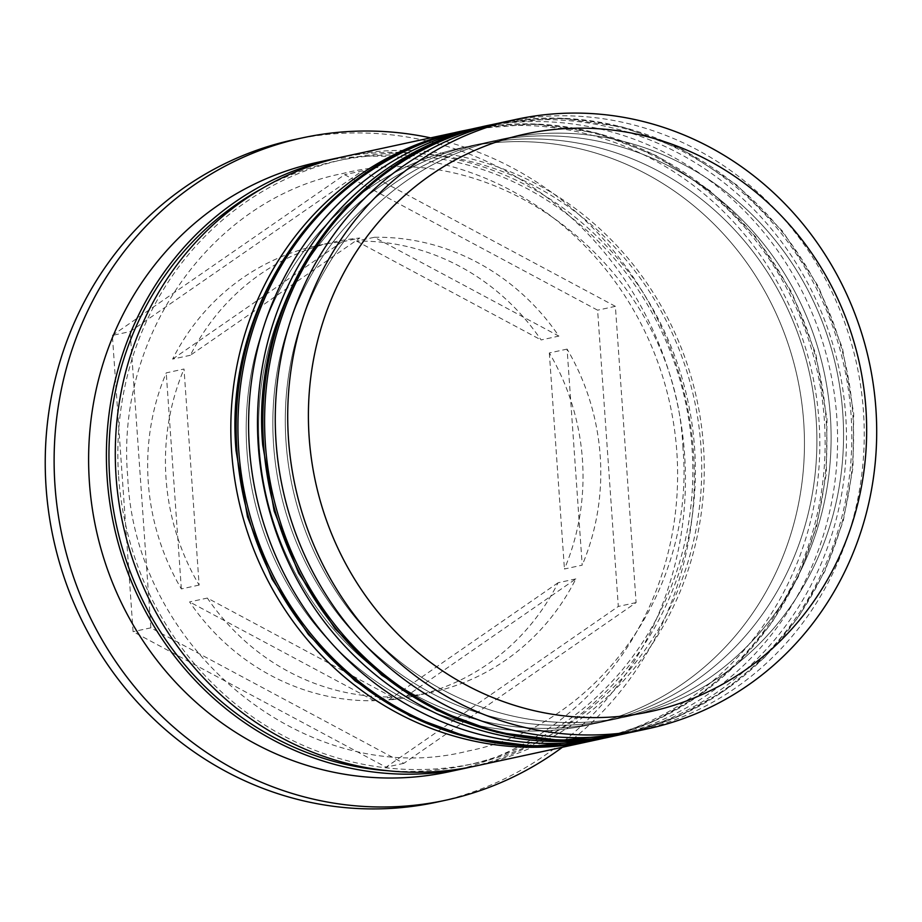 <?xml version="1.0" encoding="UTF-8"?>
<svg xmlns="http://www.w3.org/2000/svg" width="922" height="922" viewBox="0 0 922 922"><rect width="100%" height="100%" fill="white"/><g stroke="black" fill="none" stroke-linecap="round" stroke-linejoin="round"><path stroke-width="0.69" stroke-dasharray="4.61 3.46" d="M286.05 442.353A295.466 278.352 -102.2 0 1 501.971 139.084A295.466 278.352 -102.2 0 1 842.8 413.402A295.466 278.352 -102.2 0 1 626.879 716.671A295.466 278.352 -102.2 0 1 286.05 442.353A295.466 278.352 77.8 0 0 585.009 722.249A295.466 278.352 77.8 0 0 842.8 413.402A295.466 278.352 77.8 0 0 543.842 133.506A295.466 278.352 77.8 0 0 286.05 442.353M635.65 731.411A311.74 293.669 77.8 0 0 863.453 411.454A311.74 293.669 77.8 0 0 503.861 122.038M259.382 448.115A295.466 278.352 -102.2 0 1 475.303 144.846A295.466 278.352 -102.2 0 1 816.143 419.164A295.466 278.352 -102.2 0 1 600.21 722.433A295.466 278.352 -102.2 0 1 259.382 448.115A295.466 278.352 77.8 0 0 558.34 728.011A295.466 278.352 77.8 0 0 816.143 419.164A295.466 278.352 77.8 0 0 517.173 139.268A295.466 278.352 77.8 0 0 259.382 448.115M608.981 737.185A311.74 293.669 77.8 0 0 836.796 417.217A311.74 293.669 77.8 0 0 477.204 127.801M317.226 162.399A311.74 293.669 -102.2 0 1 676.817 451.815A311.74 293.669 -102.2 0 1 449.002 771.772M430.609 137.874A338.847 319.208 -102.2 0 1 693.471 452.402A338.847 319.208 -102.2 0 1 562.397 747.258M273.604 445.049A295.466 278.352 -102.2 0 1 489.524 141.769A295.466 278.352 -102.2 0 1 830.353 416.087A295.466 278.352 -102.2 0 1 614.432 719.356A295.466 278.352 -102.2 0 1 273.604 445.049A295.466 278.352 -102.2 0 1 531.395 136.202A295.466 278.352 -102.2 0 1 830.353 416.087A295.466 278.352 -102.2 0 1 572.562 724.934A295.466 278.352 -102.2 0 1 273.604 445.049M488.752 125.311A311.74 293.669 -102.2 0 1 845.681 415.292A311.74 293.669 -102.2 0 1 620.529 734.673M246.946 450.812A295.466 278.352 -102.2 0 1 462.867 147.543A295.466 278.352 -102.2 0 1 803.696 421.861A295.466 278.352 -102.2 0 1 587.775 725.13A295.466 278.352 -102.2 0 1 246.946 450.812A295.466 278.352 -102.2 0 1 504.737 141.965A295.466 278.352 -102.2 0 1 803.696 421.861A295.466 278.352 -102.2 0 1 545.905 730.708A295.466 278.352 -102.2 0 1 246.946 450.812M462.095 131.085A311.74 293.669 -102.2 0 1 819.024 421.066A311.74 293.669 -102.2 0 1 593.872 740.435M343.883 156.625A311.74 293.669 -102.2 0 1 703.474 446.052A311.74 293.669 -102.2 0 1 475.671 766.009M339.446 157.627A311.74 293.669 -102.2 0 1 694.589 447.965A311.74 293.669 -102.2 0 1 471.223 766.931M293.715 139.741A338.847 319.208 -102.2 0 1 684.573 454.327A338.847 319.208 -102.2 0 1 436.959 802.117M567.099 349.104L549.328 352.942A230.408 217.062 -102.2 0 1 582.427 459.64A230.408 217.062 -102.2 0 1 564.437 569.001L582.208 565.151L567.099 349.104A230.408 217.062 -102.2 0 1 600.199 455.802A230.408 217.062 -102.2 0 1 582.208 565.151M190.381 355.27L172.61 359.107A230.408 217.062 -102.2 0 1 316.638 245.725A230.408 217.062 -102.2 0 1 341.993 241.887L359.776 238.037L190.381 355.27A230.408 217.062 -102.2 0 1 334.409 241.887A230.408 217.062 -102.2 0 1 359.776 238.037M199.129 585.078L181.346 588.916A230.408 217.062 -102.2 0 1 166.237 372.868L184.02 369.019L199.129 585.078A230.408 217.062 -102.2 0 1 184.02 369.019M391.862 696.894L374.078 700.732A230.408 217.062 -102.2 0 1 189.586 601.916L207.358 598.067L391.862 696.894A230.408 217.062 -102.2 0 1 207.358 598.067M575.847 578.901L558.075 582.75A230.408 217.062 -102.2 0 1 414.047 696.133A230.408 217.062 -102.2 0 1 388.681 699.971L406.464 696.133L575.847 578.901A230.408 217.062 -102.2 0 1 431.819 692.295A230.408 217.062 -102.2 0 1 406.464 696.133M172.61 359.107L341.993 241.887M181.346 588.916L166.237 372.868M374.078 700.732L189.586 601.916M558.075 582.75L388.681 699.971M549.328 352.942L564.437 569.001M112.357 335.424L344.621 174.684L597.606 310.184L618.316 606.446L386.053 767.185L133.079 631.674L112.357 335.424L130.14 331.574L362.404 170.835L344.621 174.684M362.404 170.835L615.377 306.346L636.099 602.596L403.836 763.335L150.851 627.824L130.14 331.574M150.851 627.824L133.079 631.674M403.836 763.335L386.053 767.185M636.099 602.596L618.316 606.446M615.377 306.346L597.606 310.184M374.378 237.288A230.408 217.062 -102.2 0 1 558.87 336.104L374.378 237.288L356.595 241.126A230.408 217.062 -102.2 0 1 541.087 339.953L558.87 336.104M356.595 241.126L541.087 339.953M493.201 124.343A311.74 293.669 -102.2 0 1 852.792 413.759A311.74 293.669 -102.2 0 1 624.989 733.716M623.203 734.108A311.74 293.669 77.8 0 0 851.018 414.139A311.74 293.669 77.8 0 0 491.426 124.724M466.532 130.106A311.74 293.669 -102.2 0 1 826.124 419.522A311.74 293.669 -102.2 0 1 598.32 739.49M596.546 739.87A311.74 293.669 77.8 0 0 824.349 419.913A311.74 293.669 77.8 0 0 464.757 130.486M262.113 188.514A309.02 291.122 -102.2 0 1 692.042 448.104A309.02 291.122 -102.2 0 1 388.035 770.757M118.627 476.467A309.02 291.122 77.8 0 0 431.312 769.19A309.02 291.122 77.8 0 0 700.927 446.179A309.02 291.122 77.8 0 0 388.254 153.444A309.02 291.122 77.8 0 0 118.627 476.467M630.314 732.517L679.203 716.025L724.415 690.751L764.545 657.478L798.383 617.21L824.902 571.214L843.284 520.872L852.977 467.731L853.691 413.425L842.454 348.159L818.436 286.546L782.709 231.364L736.874 185.091L682.995 149.837L623.503 127.19L561.083 118.177L498.548 123.237M603.656 738.28L652.546 721.788L697.747 696.513L737.888 663.241L771.726 622.984L798.233 576.976L816.615 526.635L826.308 473.505L827.034 419.187L815.797 353.933L791.779 292.32L756.04 237.127L710.217 190.866L656.337 155.599L596.845 132.952L534.414 123.951L471.891 128.999M682.96 448.092C675.895 273.223 501.303 133.379 342.88 173.486C212.659 198.679 115.169 334.997 127.709 476.478C134.773 651.347 309.366 791.191 467.788 751.073C597.998 725.891 695.488 589.573 682.96 448.092M501.971 139.084L489.524 141.769M475.303 144.846L462.867 147.543M316.638 245.725L334.409 241.887M414.047 696.133L431.819 692.295M600.21 722.433L587.775 725.13M626.879 716.671L614.432 719.356"/><path stroke-width="1.38" d="M865.908 408.4A295.466 278.352 77.8 0 0 566.949 128.504A295.466 278.352 77.8 0 0 309.158 437.351A295.466 278.352 77.8 0 0 608.117 717.247A295.466 278.352 77.8 0 0 865.908 408.4M288.505 439.31A311.74 293.669 -102.2 0 1 516.308 119.341A311.74 293.669 -102.2 0 1 875.9 408.757A311.74 293.669 -102.2 0 1 648.097 728.726A311.74 293.669 -102.2 0 1 288.505 439.31M516.308 119.341L503.861 122.038A311.74 293.669 77.8 0 0 276.058 441.995A311.74 293.669 77.8 0 0 635.65 731.411L648.097 728.726M486.09 125.876L477.204 127.801A311.74 293.669 77.8 0 0 249.389 447.758A311.74 293.669 77.8 0 0 608.981 737.185L617.878 735.26A311.74 293.669 -102.2 0 1 258.287 445.845A311.74 293.669 -102.2 0 1 486.09 125.876A311.74 293.669 -102.2 0 1 488.752 125.311M471.223 766.931A311.74 293.669 -102.2 0 1 466.786 767.934L449.002 771.772A311.74 293.669 -102.2 0 1 89.411 482.356A311.74 293.669 -102.2 0 1 317.226 162.399L334.997 158.549A311.74 293.669 -102.2 0 1 339.446 157.627M562.397 747.258A338.847 319.208 -102.2 0 1 445.845 800.192A338.847 319.208 -102.2 0 1 54.986 485.606A338.847 319.208 -102.2 0 1 302.6 137.827A338.847 319.208 -102.2 0 1 430.609 137.874M593.872 740.435A311.74 293.669 -102.2 0 1 591.209 741.023A311.74 293.669 -102.2 0 1 231.618 451.607A311.74 293.669 -102.2 0 1 459.421 131.639A311.74 293.669 -102.2 0 1 462.095 131.085M591.209 741.023L475.671 766.009A311.74 293.669 -102.2 0 1 116.08 476.593A311.74 293.669 -102.2 0 1 343.883 156.625L459.421 131.639M466.786 767.934A311.74 293.669 -102.2 0 1 107.194 478.518A311.74 293.669 -102.2 0 1 334.997 158.549M445.845 800.192L436.959 802.117A338.847 319.208 -102.2 0 1 46.1 487.531A338.847 319.208 -102.2 0 1 293.715 139.741L302.6 137.827M620.529 734.673A311.74 293.669 -102.2 0 1 617.878 735.26M265.386 444.3A311.74 293.669 -102.2 0 1 493.201 124.343L491.426 124.724A311.74 293.669 77.8 0 0 263.611 444.692A311.74 293.669 77.8 0 0 623.203 734.108L624.989 733.716A311.74 293.669 -102.2 0 1 265.386 444.3M238.729 450.074A311.74 293.669 -102.2 0 1 466.532 130.106L464.757 130.486A311.74 293.669 77.8 0 0 236.954 450.455A311.74 293.669 77.8 0 0 596.546 739.87L598.32 739.49A311.74 293.669 -102.2 0 1 238.729 450.074M388.035 770.757A309.02 291.122 -102.2 0 1 109.741 478.38A309.02 291.122 -102.2 0 1 262.113 188.514M498.548 123.237L493.201 124.343M623.203 734.108L560.127 740.378L496.912 732.275L436.521 710.182L381.72 675.123L335.043 628.746L298.624 573.173L274.145 510.984L262.712 445.026C249.436 296.308 352.492 151.692 491.426 124.724M630.314 732.517L624.989 733.716M471.891 128.999L466.532 130.106M596.546 739.87L533.458 746.14L470.255 738.038L409.864 715.945L355.062 680.885L308.386 634.509L271.967 578.935L247.476 516.746L236.055 450.789C222.767 302.07 325.823 157.466 464.757 130.486M603.656 738.28L598.32 739.49"/></g></svg>
